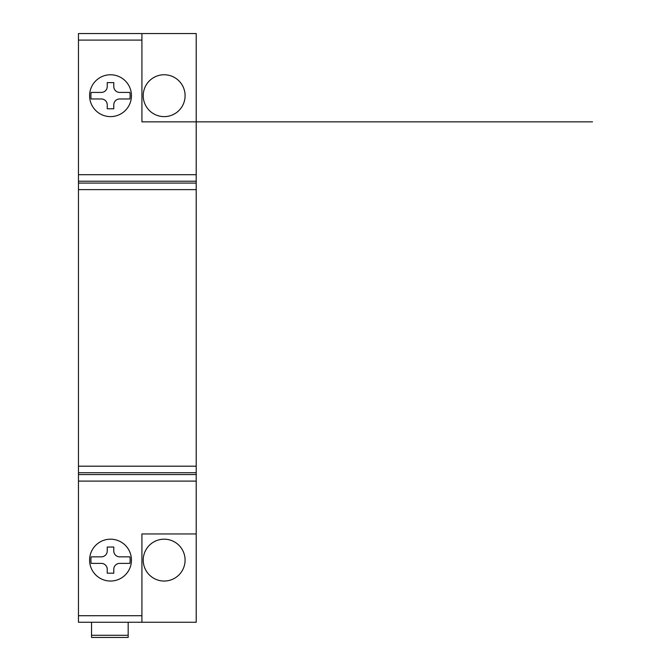 <?xml version="1.0" encoding="UTF-8"?>
<svg xmlns="http://www.w3.org/2000/svg" width="671" height="671" viewBox="0 0 671 671"><rect width="100%" height="100%" fill="white"/><g stroke="black" fill="none" stroke-linecap="round" stroke-linejoin="round"><path stroke-width="1.01" d="M128.178 637.324L128.178 622.252M91.55 637.324L91.55 622.252M107.243 573.193L113.785 573.193L113.785 569.268A5.888 5.888 0 0 1 119.673 563.388L129.864 563.388A19.627 19.627 0 0 0 129.864 556.846L119.673 556.846A5.888 5.888 0 0 1 113.785 550.958L113.785 547.033L107.243 547.033L107.243 550.958A5.888 5.888 0 0 1 101.363 556.846L91.164 556.846A19.627 19.627 0 0 0 91.164 563.388L101.363 563.388A5.888 5.888 0 0 1 107.243 569.268L107.243 573.193M129.864 98.964A19.627 19.627 0 0 0 129.864 92.422L119.673 92.422A5.888 5.888 0 0 1 113.785 86.534L113.785 82.608L107.243 82.608L107.243 86.534A5.888 5.888 0 0 1 101.363 92.422L91.164 92.422A19.627 19.627 0 0 0 91.164 98.964L101.363 98.964A5.888 5.888 0 0 1 107.243 104.852L107.243 108.777L113.785 108.777L113.785 104.852A5.888 5.888 0 0 1 119.673 98.964L129.864 98.964M131.449 95.693A20.935 20.935 0 0 1 100.054 113.818A20.935 20.935 0 0 1 100.054 77.568A20.935 20.935 0 0 1 131.449 95.693M196.209 121.854L141.916 121.854L141.916 33.55L196.209 33.55L196.209 174.686L78.465 174.686L78.465 33.55L78.465 40.092L141.916 40.092M110.514 581.044A20.935 20.935 0 0 1 92.388 549.65A20.935 20.935 0 0 1 128.647 549.65A20.935 20.935 0 0 1 110.514 581.044M196.209 533.948L196.209 622.252L141.916 622.252L141.916 533.948L196.209 533.948L196.209 174.686M141.916 622.252L78.465 622.252L78.465 174.686M164.152 74.758A20.935 20.935 0 0 1 182.286 106.161A20.935 20.935 0 0 1 146.026 106.161A20.935 20.935 0 0 1 164.152 74.758M164.152 539.182A20.935 20.935 0 0 1 182.286 570.576A20.935 20.935 0 0 1 146.026 570.576A20.935 20.935 0 0 1 164.152 539.182M141.916 33.55L78.465 33.55M78.465 488.245L78.465 470.287L78.465 481.107L196.209 481.107L196.209 470.287L196.209 488.245M141.916 121.854L592.535 121.854M128.178 635.286L91.55 635.286M141.916 615.718L78.465 615.718M196.209 181.229L78.465 181.229M196.209 183.082L78.465 183.082M196.209 189.616L78.465 189.616M196.209 466.186L78.465 466.186M196.209 472.728L78.465 472.728M196.209 474.565L78.465 474.565M128.178 637.45L91.55 637.45"/></g></svg>
